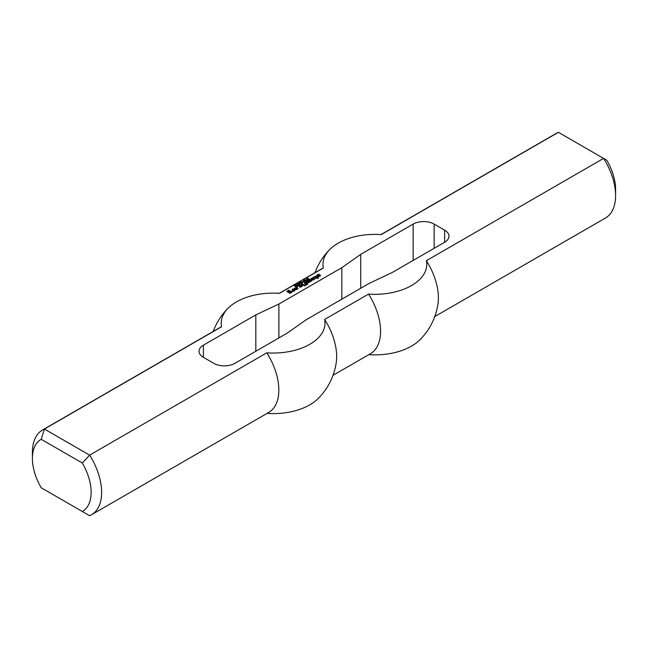 <?xml version="1.0" encoding="UTF-8"?>
<svg xmlns="http://www.w3.org/2000/svg" width="648" height="648" viewBox="0 0 648 648"><rect width="100%" height="100%" fill="white"/><g stroke="black" fill="none" stroke-linecap="round" stroke-linejoin="round"><path stroke-width="0.97" d="M307.338 279.734L306.212 279.847L307.338 279.936M306.626 279.32L307.711 279.717L306.382 280.219L305.929 279.871L306.626 279.523M303.458 281.175L304.025 280.851L303.458 281.175M302.47 282.747L300.964 281.88L302.47 282.747M301.604 282.876L300.429 282.188L302.122 282.949L299.951 282.844L300.939 283.63L299.433 282.763L301.604 283.03M297.975 284.966L296.614 284.391L297.975 285.177M298.121 284.626L298.153 285.25M298.023 284.788L298.023 285.201M296.962 285.549L295.601 284.974L296.962 285.76M297.108 285.209L297.14 285.833M297.011 285.371L297.011 285.792M317.633 277.514L318.484 278.016L317.901 278.438L316.751 277.943L315.722 278.454L315.357 278.154L316.232 277.563L315.131 276.923L313.519 277.182L315.576 276.332L317.925 277.182L318.038 278.356M317.552 276.963L317.633 277.611M317.407 276.963L317.552 277.571M317.115 277.133L317.407 277.571M316.969 277.133L317.115 277.741M315.576 276.332L315.576 276.939L316.969 277.741M314.912 276.291L314.912 276.89L315.576 276.939M316.232 277.644L316.232 278.235M313.073 278.624L312.636 279.215L313.154 279.426L313.81 278.956L312.636 278.284L310.87 278.705L313.146 277.733L314.766 278.664L313.3 279.936L311.607 279.466L313.073 278.875M312.061 279.725L312.636 279.393M313.146 277.733L313.146 278.332L314.612 279.175M312.344 277.773L312.344 278.365M313.81 279.045L313.81 279.636M313.154 279.426L313.154 279.944M313 279.426L313 279.952M312.636 279.215L312.871 279.96M312.636 279.126L312.636 279.823M309.776 279.345L311.98 280.697L308.675 282.609L305.953 281.548L306.69 281.119L308.375 282.099L309.185 281.718L307.5 280.657L308.084 280.228L309.922 281.208L310.724 280.827L309.039 279.766L309.623 279.345L311.526 280.957M309.623 279.345L309.776 279.944M310.724 280.827L310.724 281.418M310.068 281.208L310.068 281.799M309.922 281.208L310.044 281.815M308.229 280.228L308.229 280.835L309.922 281.815M308.084 280.228L308.229 280.835M309.185 281.718L309.185 282.309M308.521 282.099L308.521 282.609M308.375 282.099L308.375 282.609M306.69 281.119L306.69 281.726L308.213 282.609M306.545 281.119L306.69 281.726M296.039 288.117L296.776 287.696L297.95 288.368L296.484 289.64L294.062 288.749L296.339 287.437L295.164 288.457L296.193 289.049L296.849 288.579L296.039 288.117M296.849 288.668L296.849 289.275L296.193 289.656L296.193 289.049M296.039 289.049L296.193 289.656M295.164 288.538L296.039 289.656M295.164 288.457L295.164 289.146M295.529 287.477L295.828 288.068M294.135 288.287L294.135 288.797M294.216 288.846L295.529 288.085M296.776 287.696L297.796 288.887M296.63 287.696L296.776 288.295M302.065 283.792L303.896 284.853L303.313 285.274L301.328 284.213L302.065 283.792L302.065 284.399L303.45 285.201M301.919 283.792L302.065 284.399M300.664 285.784L300.226 286.376L300.745 286.586L301.401 286.124L300.226 285.444L298.469 285.873L300.745 284.893L302.357 285.825L300.081 287.145L299.198 286.546L300.664 286.035M299.651 286.894L300.226 286.562M300.745 284.893L300.745 285.501L302.203 286.343M299.935 284.934L299.935 285.533M301.401 286.205L301.401 286.805M300.745 286.586L300.745 287.105M300.591 286.586L300.591 287.113M300.226 286.376L300.461 287.121M300.226 286.295L300.226 286.983M289.729 291.592L288.409 291.592L290.312 291.001L291.786 292.353L289.875 293.374L286.934 291.252L288.919 290.191L289.283 290.49L287.817 291.422L289.875 292.613L290.758 292.102L289.729 291.592M290.758 292.183L290.758 292.791L290.021 293.212L290.021 292.613M289.875 292.613L290.021 293.212M287.817 291.422L287.817 292.029L289.875 293.212M287.096 291.77L287.817 291.349L287.817 292.029M288.919 290.191L288.919 290.701M288.773 290.191L288.773 290.79M291.705 291.803L291.705 292.402M290.312 291.001L290.312 291.608L291.697 292.402M289.429 291.001L289.705 291.608M289.891 291.608L290.312 291.608M288.854 291.94L289.429 291.608M304.487 285.193L305.224 285.703L303.75 285.614L304.487 285.193L304.771 285.962M304.341 285.193L304.487 285.8M297.513 286.424L297.44 286.975L296.922 286.756L297.513 286.424L297.513 286.926M297.359 286.424L297.359 286.975M316.751 275.23L318.735 274.169L319.1 274.469L317.698 275.441L320.055 274.93L320.485 275.789M319.245 274.971L319.245 275.4M319.61 275.562L320.055 275.538M317.925 275.57L317.925 275.991M317.698 275.441L317.698 275.991M318.735 274.169L318.735 274.679M318.581 274.169L318.581 274.76M316.904 275.74L317.706 275.287M320.055 274.93L320.566 275.74L318.808 276.753L318.29 276.461L319.391 275.4L318.071 275.991L316.751 275.651M319.61 275.692L319.61 276.291M304.997 282.099L307.824 283.719L306.399 285.023L305.143 284.812L306.982 284.091L306.099 283.581L304.56 283.881L305.443 283.281L304.268 282.52L304.852 282.099L307.711 284.261M304.852 282.099L304.997 282.698M305.443 283.281L305.443 283.881M306.982 284.172L306.982 284.683M306.318 284.553L306.318 285.023M306.172 284.553L306.172 285.031M305.88 284.383L305.969 285.047M305.735 284.383L305.88 284.99M292.888 289.089L295.083 290.45L293.252 291.511L291.786 291.082L293.617 290.531L292.078 289.559L292.734 289.089L294.638 290.709M292.734 289.089L292.888 289.697M293.617 290.531L293.617 291.138L293.034 291.479L293.034 290.871M292.888 290.871L293.034 291.479M292.515 290.66L292.888 291.479M292.37 290.66L292.515 291.268M299.441 284.205L298.023 283.865L299.344 284.537M298.112 283.67L298.023 284.172M298.461 283.476L299.676 284.261L298.242 284.31L297.78 283.792L298.461 283.622M297.959 284.189L298.461 284.083M297.959 283.589L297.959 284.124M299.263 283.597L299.83 283.273L299.263 283.597M295.099 285.59L294.338 285.914L295.156 285.233L295.448 286.327L296.371 286.149L295.253 286.44L295.099 285.59L295.075 286.424M296.193 285.873L296.193 286.376M295.342 285.679L295.318 286.465M295.261 285.322L295.342 286.116M295.156 285.233L295.261 285.93M303.726 281.815L302.6 281.929L303.726 282.026M302.6 281.929L302.316 282.569M303.013 281.402L304.098 281.807L302.77 282.309L302.316 281.961L303.013 281.613M305.799 280.454L304.625 279.766L306.318 280.527L304.147 280.422L305.135 281.208L303.629 280.341L305.799 280.608M307.808 278.178L307.079 278.818L308.885 278.843L307.606 279.296L308.553 278.802L307.184 279.029L306.779 278.559L307.808 278.34M308.731 278.681L308.731 279.15M444.625 242.247L444.625 230.137A14.831 8.562 0 0 1 448.967 236.188A14.831 8.562 0 0 1 444.625 242.247L392.178 272.524L369.101 283.427L306.172 319.764L287.291 333.08L234.843 363.366A14.831 8.562 180 0 1 213.864 363.366L203.375 357.307A14.831 8.562 180 0 1 199.033 351.248A14.831 8.562 180 0 1 203.375 345.198L255.822 314.912L278.899 304.017L341.828 267.681L360.709 254.356L413.157 224.078L413.157 260.415M434.768 316.572L605.459 218.028A48.948 28.261 -120 0 0 615.6 195.615L615.6 189.556A41.537 23.984 60 0 0 606.787 160.242L603.58 158.396L426.384 260.699A51.897 29.962 180 0 1 368.55 294.087L324.64 319.44A51.897 29.962 0 0 1 266.806 352.828L89.61 455.131L44.42 429.041A48.948 28.261 -120 0 0 42.541 429.972A48.948 28.261 -120 0 0 32.4 452.385L32.4 458.444A41.537 23.984 60 0 1 41.213 439.304L44.42 429.041L221.616 326.738A48.948 28.261 -120 0 0 219.737 327.669L42.541 429.972M615.6 195.615A48.948 28.261 -120 0 0 603.58 158.396L558.39 132.305A48.948 28.261 -120 0 0 556.51 133.237L380.951 234.592M221.616 326.738A51.897 29.962 0 0 1 228.339 307.954A51.897 29.962 0 0 1 279.45 293.35L323.36 267.997A51.897 29.962 180 0 1 330.083 249.213A51.897 29.962 180 0 1 381.194 234.608L558.39 132.305M444.625 230.137L434.136 224.078A14.831 8.562 0 0 0 413.157 224.078M341.828 299.174L341.828 267.681M360.709 288.271L360.709 254.356M368.793 354.667A51.897 29.962 0 0 0 419.661 340.046A63.788 63.788 0 0 0 437.999 303.791A48.948 28.261 -120 0 0 426.384 260.699M323.36 267.997A48.948 28.261 -120 0 0 321.481 268.928L279.207 293.333M333.015 375.322L370.429 353.719A48.948 28.261 -120 0 0 368.55 294.087M41.213 439.304L82.328 463.036A41.537 23.984 60 0 1 82.328 511.491L41.213 487.758A41.537 23.984 60 0 1 32.4 458.444M44.42 489.605L41.213 487.758M82.328 463.036L89.61 455.131A48.948 28.261 -120 0 1 91.49 514.763A48.948 28.261 -120 0 1 89.61 515.695L82.328 511.491M324.64 319.44A48.948 28.261 -120 0 1 336.255 362.532A63.788 63.788 0 0 1 317.917 398.787A51.897 29.962 180 0 1 267.049 413.408M278.899 337.932L278.899 304.017M255.822 351.248L255.822 314.912M91.49 514.763L268.685 412.46A48.948 28.261 -120 0 0 266.806 352.828M203.375 345.198L203.375 357.307M434.136 248.297L434.136 224.078M298.202 285.647L298.202 285.039M297.189 286.23L297.189 285.622M299.441 284.853L299.441 284.245M298.015 284.415L298.015 283.808M295.302 286.602L295.302 285.995M306.99 279.296L306.99 278.689M330.083 249.213A63.788 63.788 0 0 0 314.985 272.678M228.339 307.954A63.788 63.788 0 0 0 213.233 331.428"/></g></svg>
